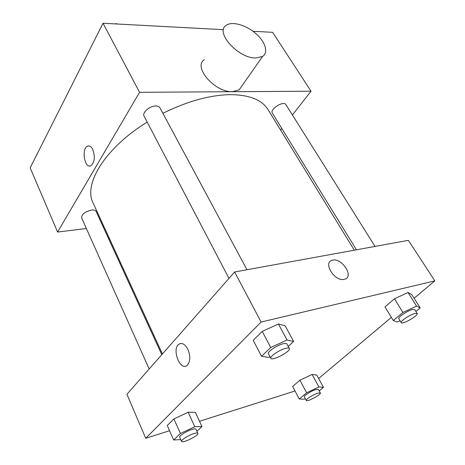 <?xml version="1.0" encoding="UTF-8"?>
<svg xmlns="http://www.w3.org/2000/svg" width="465" height="465" viewBox="0 0 465 465"><rect width="100%" height="100%" fill="white"/><g stroke="black" fill="none" stroke-linecap="round" stroke-linejoin="round"><path stroke-width="0.7" d="M86.38 228.524L57.59 232.041L30.167 167.871L103.038 23.25L223.438 29.684M252.977 31.265L272.612 32.318L311.05 91.21L292.404 114.965M57.59 232.041L139.57 92.303L103.038 23.25M92.797 149.544C95.267 156.897 94.639 162.291 90.913 165.726C84.682 169.237 81.131 148.666 87.513 146.173C89.495 145.411 91.256 146.539 92.797 149.544M354.301 250.193L268.02 109.589C261.987 99.824 249.432 94.843 230.373 94.645C209.895 95.011 187.395 101.231 162.878 113.303M147.202 122.103C105.142 147.818 83.171 184.262 93.105 202.99L162.43 353.958M103.852 226.391L103.009 226.496M281.807 128.474L280.575 130.043M139.57 92.303L311.05 91.21M161.797 354.679L96.081 211.389C95.488 210.267 94.04 209.808 91.727 210.011C85.054 211.587 81.683 214.208 81.613 217.864L149.184 368.995M246.985 269.735L159.902 107.77C159.21 106.566 157.821 105.974 155.734 105.979C149.713 105.863 141.889 112.733 144.086 116.145L228.989 278.39M356.446 249.804L272.374 113.146C269.491 109.269 283.685 100.324 285.911 104.631L375.028 246.421M242.306 85.368L239.161 89.861L232.378 91.663C214.999 92.634 192.667 66.855 204.304 59.694M255.727 58.009C238.097 58.392 214.603 32.004 226.228 25.313C232.029 21.059 245.805 24.918 255.5 33.271C265.288 41.554 268.817 52.528 262.556 56.451L255.727 58.009M108.392 238.231L109.816 239.388M90.913 165.726C84.682 169.237 81.131 148.666 87.513 146.173L88.524 145.917M169.562 430.741L145.725 438.292L126.916 394.274L234.633 271.984L408.386 240.347L434.833 280.872L414.106 298.286M145.725 438.292L261.109 322.042L234.633 271.984M187.895 349.355C190.604 356.248 190.388 361.561 187.244 365.304C180.414 371.704 171.527 349.535 178.717 344.338C181.92 342.345 184.977 344.013 187.895 349.355M292.648 386.473L299.913 380.213L312.108 374.441L316.735 375.046L312.108 374.441L299.913 380.213L292.648 386.473L299.245 398.97L306.633 392.809L318.897 386.95L323.46 387.38L319.205 390.879M253.239 340.299L262.231 331.388L278.43 324.018L285.115 325.744L278.43 324.018L262.231 331.388L253.239 340.299L261.528 356.283L270.729 347.524L287.05 340.002L293.636 341.45L288.242 346.46M295.037 391.001L199.508 421.255M391.379 317.386L318.63 378.516M261.109 322.042L434.833 280.872M167.243 425.504L173.898 418.913L188.162 412.24L195.37 412.321L188.162 412.24L173.898 418.913L167.243 425.504L173.648 439.966L180.437 433.502L194.8 426.713L201.961 426.562L196.91 431.247M384.985 306.929L394.448 298.78L408.003 292.508L411.728 294.519L408.003 292.508L394.448 298.78L384.985 306.929L393.297 320.525L402.94 312.48L416.576 306.098L420.191 307.906L415.896 311.44M344.216 279.326C334.876 281.842 322.78 262.963 331.929 260.394C340.921 256.61 354.65 276.39 344.809 279.169L344.216 279.326C334.876 281.842 322.774 262.963 331.929 260.4C340.915 256.61 354.65 276.39 344.809 279.174M187.244 365.304C180.42 371.704 171.533 349.535 178.717 344.338L180.292 343.542M400.092 320.757L397.255 322.088L393.297 320.525M417.186 313.486L414.739 309.597L412.414 309.545C407.427 310.725 397.546 317.45 398.854 318.74L401.254 322.646C402.184 324.948 418.837 315.386 417.186 313.486L414.867 313.457C409.886 314.666 399.97 321.385 401.254 322.646M402.94 312.48L394.448 298.78M416.576 306.098L408.003 292.508M420.191 307.906L411.728 294.519M305.296 398.633L304.052 399.232L299.245 398.97M320.339 392.966L318.403 389.391L315.706 389.589C311.155 390.972 303.488 395.924 304.372 396.895L306.278 400.487C306.865 402.341 321.559 394.477 320.339 392.966L317.647 393.187C313.096 394.587 305.406 399.54 306.278 400.487M306.633 392.809L299.913 380.213M318.897 386.95L312.108 374.441M323.46 387.38L316.735 375.046M269.991 356.736L268.526 357.416L261.528 356.283M289.317 348.465L286.864 343.897C286.463 343.263 285.19 343.217 283.046 343.769C276.873 345.263 267.02 351.982 268.41 353.714L270.816 358.312C271.955 361.45 291.282 351.168 289.317 348.465C288.928 347.843 287.661 347.814 285.51 348.372C279.337 349.901 269.444 356.62 270.816 358.312M270.729 347.524L262.231 331.388M287.05 340.002L278.43 324.018M293.636 341.45L285.115 325.744M180.763 439.617L173.648 439.966M197.869 433.334L195.974 429.201C195.631 428.643 194.254 428.742 191.847 429.491C186.436 431.154 178.816 436.031 179.705 437.245L181.565 441.407C182.21 443.79 199.247 435.345 197.869 433.334C197.526 432.787 196.154 432.892 193.748 433.653C188.337 435.345 180.687 440.216 181.565 441.407M180.437 433.502L173.898 418.913M194.8 426.713L188.162 412.24M201.961 426.562L195.37 412.321M115.454 23.913L116.465 23.552L117.052 24M116.692 23.982L116.465 23.552M239.161 89.861L262.556 56.451"/></g></svg>
